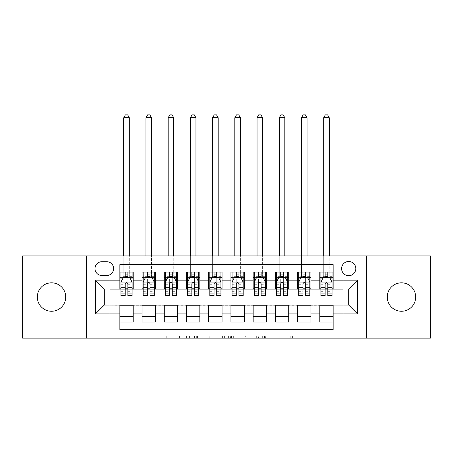 <?xml version="1.0" encoding="UTF-8"?>
<svg xmlns="http://www.w3.org/2000/svg" width="453" height="453" viewBox="0 0 453 453"><rect width="100%" height="100%" fill="white"/><g stroke="black" fill="none" stroke-linecap="round" stroke-linejoin="round"><path stroke-width="0.34" stroke-dasharray="2.27 1.7" d="M190.951 338.148L166.257 338.148L190.951 338.148L190.951 335.922L179.45 335.922L179.45 338.148L179.45 335.922L190.951 335.922L190.951 338.148L190.951 335.922L179.45 335.922L179.45 338.148L179.45 335.922L190.951 335.922L166.257 335.922L190.951 335.922M401.466 282.825A14.219 14.219 0 0 0 387.247 297.043A14.219 14.219 0 0 0 401.466 311.262A14.219 14.219 0 0 0 415.684 297.043A14.219 14.219 0 0 0 401.466 282.825M51.534 282.825A14.219 14.219 0 0 0 37.316 297.043A14.219 14.219 0 0 0 51.534 311.262A14.219 14.219 0 0 0 65.753 297.043A14.219 14.219 0 0 0 51.534 282.825M348.697 261.494A7.112 7.112 0 0 0 341.59 268.601A7.112 7.112 0 0 0 348.697 275.713A7.112 7.112 0 0 0 355.809 268.601A7.112 7.112 0 0 0 348.697 261.494M290.237 338.148L264.501 338.148L290.237 338.148L290.237 335.922L279.224 335.922L292.417 335.922L292.417 338.148L292.417 335.922L264.501 335.922L292.417 335.922L292.417 338.148L292.417 335.922L290.237 335.922L290.237 338.148M277.043 338.148L265.373 338.148L277.043 338.148L277.043 335.922L279.224 335.922L277.043 335.922L277.043 338.148L277.043 335.922L265.373 335.922L265.373 338.148L265.373 335.922L277.043 335.922L277.043 338.148M262.321 338.148L264.501 338.148L262.321 338.148L262.321 335.922L264.501 335.922L262.321 335.922L262.321 338.148M164.071 338.148L166.257 338.148L164.071 338.148L164.071 335.922L166.257 335.922L164.071 335.922L164.071 338.148M22.65 338.148L109.858 338.148L109.858 304.818L343.142 304.818L343.142 338.148L109.858 338.148L109.858 304.818L343.142 304.818L343.142 338.148L430.35 338.148L430.35 255.939L343.142 255.939L343.142 289.263L109.858 289.263L109.858 255.939L343.142 255.939L343.142 289.263L109.858 289.263L109.858 255.939L22.65 255.939L22.65 338.148M224.592 338.148L222.412 338.148L224.592 338.148L224.592 335.922L224.592 338.148M196.676 338.148L222.412 338.148L194.496 338.148L196.676 338.148L196.676 335.922L224.592 335.922L194.496 335.922L194.496 338.148L194.496 335.922L196.676 335.922L196.676 338.148M230.588 338.148L258.504 338.148L228.408 338.148L230.588 338.148L230.588 335.922L258.504 335.922L258.504 338.148L258.504 335.922L245.311 335.922L245.311 338.148M319.818 272.049L333.148 272.049L333.148 277.604L319.818 277.604L319.818 272.049M297.598 272.049L310.928 272.049L310.928 277.604L297.598 277.604L297.598 272.049M275.379 272.049L288.708 272.049L288.708 277.604L275.379 277.604L275.379 272.049M253.159 272.049L266.494 272.049L266.494 277.604L253.159 277.604L253.159 272.049M230.945 272.049L244.275 272.049L244.275 277.604L230.945 277.604L230.945 272.049M208.725 272.049L222.055 272.049L222.055 277.604L208.725 277.604L208.725 272.049M186.506 272.049L199.841 272.049L199.841 277.604L186.506 277.604L186.506 272.049M164.292 272.049L177.621 272.049L177.621 277.604L164.292 277.604L164.292 272.049M142.072 272.049L155.402 272.049L155.402 277.604L142.072 277.604L142.072 272.049M119.852 322.038L119.852 316.483L133.182 316.483L133.182 322.038L119.852 322.038L119.852 329.478L333.148 329.478L333.148 322.038L319.818 322.038L319.818 316.483L333.148 316.483L333.148 322.038M155.402 322.038L142.072 322.038L142.072 316.483L155.402 316.483L155.402 322.038M177.621 322.038L164.292 322.038L164.292 316.483L177.621 316.483L177.621 322.038M199.841 322.038L186.506 322.038L186.506 316.483L199.841 316.483L199.841 322.038M222.055 322.038L208.725 322.038L208.725 316.483L222.055 316.483L222.055 322.038M244.275 322.038L230.945 322.038L230.945 316.483L244.275 316.483L244.275 322.038M266.494 322.038L253.159 322.038L253.159 316.483L266.494 316.483L266.494 322.038M288.708 322.038L275.379 322.038L275.379 316.483L288.708 316.483L288.708 322.038M310.928 322.038L297.598 322.038L297.598 316.483L310.928 316.483L310.928 322.038M319.818 316.483L319.818 305.265L348.697 305.039L348.697 289.042L310.928 289.042L310.928 277.604M310.928 288.821L288.708 289.042L288.708 277.604M288.708 288.821L266.494 289.042L266.494 277.604M266.494 288.821L244.275 289.042L244.275 277.604M244.275 288.821L222.055 289.042L222.055 277.604M222.055 288.821L199.841 289.042L199.841 277.604M199.841 288.821L177.621 289.042L177.621 277.604M177.621 288.821L155.402 289.042L155.402 277.604M119.852 272.049L133.182 272.049L133.182 277.604L119.852 277.604L119.852 264.603L333.148 264.603L333.148 272.049M297.598 316.483L297.598 305.265L319.818 305.265M275.379 316.483L275.379 305.265L297.598 305.265M253.159 316.483L253.159 305.265L275.379 305.265M230.945 316.483L230.945 305.265L253.159 305.265M208.725 316.483L208.725 305.265L230.945 305.265M186.506 316.483L186.506 305.265L208.725 305.265M164.292 316.483L164.292 305.265L186.506 305.265M142.072 316.483L142.072 305.265L164.292 305.265M155.402 288.821L133.182 289.042L133.182 277.604M119.852 316.483L119.852 305.265L142.072 305.265M133.182 288.821L104.303 289.042L104.303 305.039L119.852 305.265M127.854 277.604L125.187 277.604M119.852 288.821L119.852 277.604M120.962 288.821L125.187 288.821M127.854 288.821L132.072 288.821M133.182 316.483L133.182 305.265M143.182 288.821L147.406 288.821M150.068 288.821L154.292 288.821M150.068 277.604L147.406 277.604M142.072 288.821L142.072 277.604M155.402 316.483L155.402 305.265M177.621 316.483L177.621 305.265M164.292 288.821L164.292 277.604M172.287 277.604L169.62 277.604M165.402 288.821L169.62 288.821M172.287 288.821L176.511 288.821M199.841 316.483L199.841 305.265M186.506 288.821L186.506 277.604M194.507 277.604L191.84 277.604M187.621 288.821L191.84 288.821M194.507 288.821L198.725 288.821M222.055 316.483L222.055 305.265M208.725 288.821L208.725 277.604M216.727 277.604L214.059 277.604M209.835 288.821L214.059 288.821M216.727 288.821L220.945 288.821M244.275 316.483L244.275 305.265M230.945 288.821L230.945 277.604M238.941 277.604L236.273 277.604M232.055 288.821L236.273 288.821M238.941 288.821L243.165 288.821M266.494 316.483L266.494 305.265M253.159 288.821L253.159 277.604M261.16 277.604L258.493 277.604M254.275 288.821L258.493 288.821M261.16 288.821L265.379 288.821M288.708 316.483L288.708 305.265M275.379 288.821L275.379 277.604M283.38 277.604L280.713 277.604M276.489 288.821L280.713 288.821M283.38 288.821L287.598 288.821M310.928 316.483L310.928 305.265M297.598 288.821L297.598 277.604M305.594 277.604L302.932 277.604M298.708 288.821L302.932 288.821M305.594 288.821L309.818 288.821M333.148 316.483L333.148 305.265M319.818 288.821L319.818 277.604M333.148 288.821L333.148 277.604M327.813 277.604L325.146 277.604M320.928 288.821L325.146 288.821M327.813 288.821L332.038 288.821M101.857 261.715A6.886 6.886 0 0 0 94.971 268.601A6.886 6.886 0 0 0 101.857 275.492L106.744 275.492A6.886 6.886 0 0 0 113.635 268.601A6.886 6.886 0 0 0 106.744 261.715L101.857 261.715M86.529 338.148L86.529 255.939M366.471 255.939L366.471 338.148M199.077 338.148L202.236 338.148L199.077 338.148L199.077 335.922L197.548 335.922L197.548 338.148L197.548 335.922L202.236 335.922L199.077 335.922L199.077 338.148M202.236 338.148L209.218 338.148L202.236 338.148L202.236 335.922L209.218 335.922L209.218 338.148L209.218 335.922L202.236 335.922L202.236 338.148M230.588 335.922L243.131 335.922L243.131 338.148L243.131 335.922L240.951 335.922L243.131 335.922L243.131 338.148L243.131 335.922L245.311 335.922M231.46 335.922L231.46 338.148L231.46 335.922M228.408 335.922L228.408 338.148L228.408 335.922M120.962 277.604L123.743 277.604L123.743 272.049L120.962 272.049L120.962 277.604L120.962 274.937L125.187 274.937L125.187 272.049L132.072 272.049L129.298 272.049L129.298 255.939M121.019 282.043L132.016 282.043L129.852 277.712L123.188 277.712L120.962 282.157L120.962 292.819L120.962 278.935M120.962 295.707L120.962 278.98L125.187 278.98L125.187 274.937M132.016 282.043L132.072 278.935M132.072 295.707L132.072 278.98L127.854 278.98L127.854 277.712L127.854 278.935L130.464 278.935M120.962 274.937L132.072 274.937L132.072 277.604L132.072 272.049M132.072 274.937L127.854 274.937L127.854 272.049L127.854 274.937M120.962 272.049L125.187 272.049M123.743 117.74L129.298 117.74L127.633 114.852L125.407 114.852L123.743 117.74L123.743 272.049L129.298 272.049L129.298 277.604L132.072 277.604M122.576 278.935L125.187 278.935L125.187 277.712M125.187 295.707L125.187 278.98M127.854 278.98L127.854 295.707M125.187 278.935L125.187 287.304M120.962 291.319L125.187 291.319L125.187 292.819L125.187 283.821C126.07 282.14 126.959 282.14 127.854 283.821L127.854 278.935M123.743 255.939L123.743 277.604L129.298 277.604L129.298 117.74M143.182 277.604L145.962 277.604L145.962 272.049L143.182 272.049L143.182 277.604L143.182 274.937L147.406 274.937L147.406 272.049L154.292 272.049L151.512 272.049L151.512 255.939M143.182 282.157L143.182 292.819L143.182 282.157L145.402 277.712L152.072 277.712L154.292 282.157L154.292 292.819L154.292 282.157M143.182 295.707L143.182 274.937L154.292 274.937L154.292 277.604L154.292 272.049M154.292 295.707L154.292 274.937L150.068 274.937L150.068 272.049L150.068 295.707M143.182 272.049L147.406 272.049M145.962 117.74L151.512 117.74L149.847 114.852L147.627 114.852L145.962 117.74L145.962 272.049L151.512 272.049L151.512 277.604L154.292 277.604M147.406 274.937L147.406 278.98L143.182 278.98M144.796 278.935L147.406 278.935L147.406 277.712M150.068 277.712L150.068 278.935L152.684 278.935M147.406 295.707L147.406 278.98M147.406 278.935L147.406 283.821C148.29 282.14 149.179 282.14 150.068 283.821L150.068 278.935M145.962 255.939L145.962 277.604L151.512 277.604L151.512 117.74M165.402 277.604L168.176 277.604L168.176 272.049L165.402 272.049L165.402 277.604L165.402 274.937L169.62 274.937L169.62 272.049L176.511 272.049L173.731 272.049L173.731 255.939M165.402 282.157L165.402 292.819L165.402 282.157L167.621 277.712L174.286 277.712L176.511 282.157L176.511 292.819L176.511 282.157M165.402 295.707L165.402 274.937L176.511 274.937L176.511 277.604L176.511 272.049M176.511 295.707L176.511 274.937L172.287 274.937L172.287 272.049L172.287 295.707M165.402 272.049L169.62 272.049M168.176 117.74L173.731 117.74L172.066 114.852L169.847 114.852L168.176 117.74L168.176 272.049L173.731 272.049L173.731 277.604L176.511 277.604M169.62 274.937L169.62 278.98L165.402 278.98M167.01 278.935L169.62 278.935L169.62 277.712M172.287 277.712L172.287 278.935L174.898 278.935M169.62 295.707L169.62 278.98M169.62 278.935L169.62 283.821C170.509 282.14 171.398 282.14 172.287 283.821L172.287 278.935M168.176 255.939L168.176 277.604L173.731 277.604L173.731 117.74M187.621 277.604L190.396 277.604L190.396 272.049L187.621 272.049L187.621 277.604L187.621 274.937L191.84 274.937L191.84 272.049L198.725 272.049L195.951 272.049L195.951 255.939M187.621 282.157L187.621 292.819L187.621 282.157L189.841 277.712L196.506 277.712L198.725 282.157L198.725 292.819L198.725 282.157M187.621 295.707L187.621 274.937L198.725 274.937L198.725 277.604L198.725 272.049M198.725 295.707L198.725 274.937L194.507 274.937L194.507 272.049L194.507 295.707M187.621 272.049L191.84 272.049M190.396 117.74L195.951 117.74L194.286 114.852L192.061 114.852L190.396 117.74L190.396 272.049L195.951 272.049L195.951 277.604L198.725 277.604M191.84 274.937L191.84 278.98L187.621 278.98M189.229 278.935L191.84 278.935L191.84 277.712M194.507 277.712L194.507 278.935L197.117 278.935M191.84 295.707L191.84 278.98M191.84 278.935L191.84 283.821C192.729 282.14 193.618 282.14 194.507 283.821L194.507 278.935M190.396 255.939L190.396 277.604L195.951 277.604L195.951 117.74M209.835 277.604L212.616 277.604L212.616 272.049L209.835 272.049L209.835 277.604L209.835 274.937L214.059 274.937L214.059 272.049L220.945 272.049L218.17 272.049L218.17 255.939M209.835 282.157L209.835 292.819L209.835 282.157L212.061 277.712L218.725 277.712L220.945 282.157L220.945 292.819L220.945 282.157M209.835 295.707L209.835 274.937L220.945 274.937L220.945 277.604L220.945 272.049M220.945 295.707L220.945 274.937L216.727 274.937L216.727 272.049L216.727 295.707M209.835 272.049L214.059 272.049M212.616 117.74L218.17 117.74L216.5 114.852L214.28 114.852L212.616 117.74L212.616 272.049L218.17 272.049L218.17 277.604L220.945 277.604M214.059 274.937L214.059 278.98L209.835 278.98M211.449 278.935L214.059 278.935L214.059 277.712M216.727 277.712L216.727 278.935L219.337 278.935M214.059 295.707L214.059 278.98M214.059 278.935L214.059 283.821C214.943 282.14 215.832 282.14 216.727 283.821L216.727 278.935M212.616 255.939L212.616 277.604L218.17 277.604L218.17 117.74M232.055 277.604L234.83 277.604L234.83 272.049L232.055 272.049L232.055 277.604L232.055 274.937L236.273 274.937L236.273 272.049L243.165 272.049L240.384 272.049L240.384 255.939M232.055 282.157L232.055 292.819L232.055 282.157L234.275 277.712L240.939 277.712L243.165 282.157L243.165 292.819L243.165 282.157M232.055 295.707L232.055 274.937L243.165 274.937L243.165 277.604L243.165 272.049M243.165 295.707L243.165 274.937L238.941 274.937L238.941 272.049L238.941 295.707M232.055 272.049L236.273 272.049M234.83 117.74L240.384 117.74L238.72 114.852L236.5 114.852L234.83 117.74L234.83 272.049L240.384 272.049L240.384 277.604L243.165 277.604M236.273 274.937L236.273 278.98L232.055 278.98M233.663 278.935L236.273 278.935L236.273 277.712M238.941 277.712L238.941 278.935L241.551 278.935M236.273 295.707L236.273 278.98M236.273 278.935L236.273 283.821C237.162 282.14 238.052 282.14 238.941 283.821L238.941 278.935M234.83 255.939L234.83 277.604L240.384 277.604L240.384 117.74M254.275 277.604L257.049 277.604L257.049 272.049L254.275 272.049L254.275 277.604L254.275 274.937L258.493 274.937L258.493 272.049L265.379 272.049L262.604 272.049L262.604 255.939M254.275 282.157L254.275 292.819L254.275 282.157L256.494 277.712L263.159 277.712L265.379 282.157L265.379 292.819L265.379 282.157M254.275 295.707L254.275 274.937L265.379 274.937L265.379 277.604L265.379 272.049M265.379 295.707L265.379 274.937L261.16 274.937L261.16 272.049L261.16 295.707M254.275 272.049L258.493 272.049M257.049 117.74L262.604 117.74L260.939 114.852L258.714 114.852L257.049 117.74L257.049 272.049L262.604 272.049L262.604 277.604L265.379 277.604M258.493 274.937L258.493 278.98L254.275 278.98M255.883 278.935L258.493 278.935L258.493 277.712M261.16 277.712L261.16 278.935L263.771 278.935M258.493 295.707L258.493 278.98M258.493 278.935L258.493 283.821C259.382 282.14 260.271 282.14 261.16 283.821L261.16 278.935M257.049 255.939L257.049 277.604L262.604 277.604L262.604 117.74M276.489 277.604L279.269 277.604L279.269 272.049L276.489 272.049L276.489 277.604L276.489 274.937L280.713 274.937L280.713 272.049L287.598 272.049L284.824 272.049L284.824 255.939M276.489 282.157L276.489 292.819L276.489 282.157L278.714 277.712L285.379 277.712L287.598 282.157L287.598 292.819L287.598 282.157M276.489 295.707L276.489 274.937L287.598 274.937L287.598 277.604L287.598 272.049M287.598 295.707L287.598 274.937L283.38 274.937L283.38 272.049L283.38 295.707M276.489 272.049L280.713 272.049M279.269 117.74L284.824 117.74L283.153 114.852L280.934 114.852L279.269 117.74L279.269 272.049L284.824 272.049L284.824 277.604L287.598 277.604M280.713 274.937L280.713 278.98L276.489 278.98M278.102 278.935L280.713 278.935L280.713 277.712M283.38 277.712L283.38 278.935L285.99 278.935M280.713 295.707L280.713 278.98M280.713 278.935L280.713 283.821C281.596 282.14 282.485 282.14 283.38 283.821L283.38 278.935M279.269 255.939L279.269 277.604L284.824 277.604L284.824 117.74M298.708 277.604L301.488 277.604L301.488 272.049L298.708 272.049L298.708 277.604L298.708 274.937L302.932 274.937L302.932 272.049L309.818 272.049L307.038 272.049L307.038 255.939M298.708 282.157L298.708 292.819L298.708 282.157L300.928 277.712L307.598 277.712L309.818 282.157L309.818 292.819L309.818 282.157M298.708 295.707L298.708 274.937L309.818 274.937L309.818 277.604L309.818 272.049M309.818 295.707L309.818 274.937L305.594 274.937L305.594 272.049L305.594 295.707M298.708 272.049L302.932 272.049M301.488 117.74L307.038 117.74L305.373 114.852L303.153 114.852L301.488 117.74L301.488 272.049L307.038 272.049L307.038 277.604L309.818 277.604M302.932 274.937L302.932 278.98L298.708 278.98M300.316 278.935L302.932 278.935L302.932 277.712M305.594 277.712L305.594 278.935L308.204 278.935M302.932 295.707L302.932 278.98M302.932 278.935L302.932 283.821C303.816 282.14 304.705 282.14 305.594 283.821L305.594 278.935M301.488 255.939L301.488 277.604L307.038 277.604L307.038 117.74M320.928 277.604L323.702 277.604L323.702 272.049L320.928 272.049L320.928 277.604L320.928 274.937L325.146 274.937L325.146 272.049L332.038 272.049L329.257 272.049L329.257 255.939M320.928 282.157L320.928 292.819L320.928 282.157L323.148 277.712L329.812 277.712L332.038 282.157L332.038 292.819L332.038 282.157M320.928 295.707L320.928 274.937L332.038 274.937L332.038 277.604L332.038 272.049M332.038 295.707L332.038 274.937L327.813 274.937L327.813 272.049L327.813 295.707M320.928 272.049L325.146 272.049M323.702 117.74L329.257 117.74L327.593 114.852L325.367 114.852L323.702 117.74L323.702 272.049L329.257 272.049L329.257 277.604L332.038 277.604M325.146 274.937L325.146 278.98L320.928 278.98M322.536 278.935L325.146 278.935L325.146 277.712M327.813 277.712L327.813 278.935L330.424 278.935M325.146 295.707L325.146 278.98M325.146 278.935L325.146 283.821C326.035 282.14 326.924 282.14 327.813 283.821L327.813 278.935M323.702 255.939L323.702 277.604L329.257 277.604L329.257 117.74M189.428 335.922L189.428 338.148L189.428 335.922M186.426 335.922L186.426 338.148L186.426 335.922M166.257 335.922L166.257 338.148L166.257 335.922M222.412 335.922L222.412 338.148L222.412 335.922M256.324 335.922L256.324 338.148L256.324 335.922M240.951 335.922L240.951 338.148L240.951 335.922M233.64 335.922L233.64 338.148L233.64 335.922M279.224 335.922L279.224 338.148L279.224 335.922M264.501 335.922L264.501 338.148L264.501 335.922M127.854 291.319L132.072 291.319M120.962 284.727L125.187 284.727M127.854 284.727L132.072 284.727M132.072 276.347L127.854 276.347M125.187 276.347L120.962 276.347M123.743 260.939L129.298 260.939L123.743 260.939M143.239 282.043L154.235 282.043M154.292 278.98L150.068 278.98M143.182 291.319L147.406 291.319M150.068 291.319L154.292 291.319M143.182 284.727L147.406 284.727M150.068 284.727L154.292 284.727M154.292 276.347L150.068 276.347M147.406 276.347L143.182 276.347M145.962 260.939L151.512 260.939L145.962 260.939M165.458 282.043L176.455 282.043M176.511 278.98L172.287 278.98M165.402 291.319L169.62 291.319M172.287 291.319L176.511 291.319M165.402 284.727L169.62 284.727M172.287 284.727L176.511 284.727M176.511 276.347L172.287 276.347M169.62 276.347L165.402 276.347M168.176 260.939L173.731 260.939L168.176 260.939M187.672 282.043L198.674 282.043M198.725 278.98L194.507 278.98M187.621 291.319L191.84 291.319M194.507 291.319L198.725 291.319M187.621 284.727L191.84 284.727M194.507 284.727L198.725 284.727M198.725 276.347L194.507 276.347M191.84 276.347L187.621 276.347M190.396 260.939L195.951 260.939L190.396 260.939M209.892 282.043L220.888 282.043M220.945 278.98L216.727 278.98M209.835 291.319L214.059 291.319M216.727 291.319L220.945 291.319M209.835 284.727L214.059 284.727M216.727 284.727L220.945 284.727M220.945 276.347L216.727 276.347M214.059 276.347L209.835 276.347M212.616 260.939L218.17 260.939L212.616 260.939M232.112 282.043L243.108 282.043M243.165 278.98L238.941 278.98M232.055 291.319L236.273 291.319M238.941 291.319L243.165 291.319M232.055 284.727L236.273 284.727M238.941 284.727L243.165 284.727M243.165 276.347L238.941 276.347M236.273 276.347L232.055 276.347M234.83 260.939L240.384 260.939L234.83 260.939M254.326 282.043L265.328 282.043M265.379 278.98L261.16 278.98M254.275 291.319L258.493 291.319M261.16 291.319L265.379 291.319M254.275 284.727L258.493 284.727M261.16 284.727L265.379 284.727M265.379 276.347L261.16 276.347M258.493 276.347L254.275 276.347M257.049 260.939L262.604 260.939L257.049 260.939M276.545 282.043L287.542 282.043M287.598 278.98L283.38 278.98M276.489 291.319L280.713 291.319M283.38 291.319L287.598 291.319M276.489 284.727L280.713 284.727M283.38 284.727L287.598 284.727M287.598 276.347L283.38 276.347M280.713 276.347L276.489 276.347M279.269 260.939L284.824 260.939L279.269 260.939M298.765 282.043L309.761 282.043M309.818 278.98L305.594 278.98M298.708 291.319L302.932 291.319M305.594 291.319L309.818 291.319M298.708 284.727L302.932 284.727M305.594 284.727L309.818 284.727M309.818 276.347L305.594 276.347M302.932 276.347L298.708 276.347M301.488 260.939L307.038 260.939L301.488 260.939M320.984 282.043L331.981 282.043M332.038 278.98L327.813 278.98M320.928 291.319L325.146 291.319M327.813 291.319L332.038 291.319M320.928 284.727L325.146 284.727M327.813 284.727L332.038 284.727M332.038 276.347L327.813 276.347M325.146 276.347L320.928 276.347M323.702 260.939L329.257 260.939L323.702 260.939M120.962 292.819L125.187 292.819M127.854 292.819L132.072 292.819M143.182 292.819L147.406 292.819M150.068 292.819L154.292 292.819M165.402 292.819L169.62 292.819M172.287 292.819L176.511 292.819M187.621 292.819L191.84 292.819M194.507 292.819L198.725 292.819M209.835 292.819L214.059 292.819M216.727 292.819L220.945 292.819M232.055 292.819L236.273 292.819M238.941 292.819L243.165 292.819M254.275 292.819L258.493 292.819M261.16 292.819L265.379 292.819M276.489 292.819L280.713 292.819M283.38 292.819L287.598 292.819M298.708 292.819L302.932 292.819M305.594 292.819L309.818 292.819M320.928 292.819L325.146 292.819M327.813 292.819L332.038 292.819"/><path stroke-width="0.68" d="M401.466 282.825A14.219 14.219 0 0 0 387.247 297.043A14.219 14.219 0 0 0 401.466 311.262A14.219 14.219 0 0 0 415.684 297.043A14.219 14.219 0 0 0 401.466 282.825M51.534 282.825A14.219 14.219 0 0 0 37.316 297.043A14.219 14.219 0 0 0 51.534 311.262A14.219 14.219 0 0 0 65.753 297.043A14.219 14.219 0 0 0 51.534 282.825M348.697 261.494A7.112 7.112 0 0 0 341.59 268.601A7.112 7.112 0 0 0 348.697 275.713A7.112 7.112 0 0 0 355.809 268.601A7.112 7.112 0 0 0 348.697 261.494M366.471 338.148L430.35 338.148L430.35 255.939L366.471 255.939L366.471 338.148L86.529 338.148L86.529 255.939L22.65 255.939L22.65 338.148L86.529 338.148M333.148 272.049L319.818 272.049L319.818 280.158L310.928 280.158L310.928 289.042L319.818 289.042L319.818 280.158M310.928 280.158L310.928 272.049L297.598 272.049L297.598 280.158L288.708 280.158L288.708 289.042L297.598 289.042L297.598 280.158M288.708 280.158L288.708 272.049L275.379 272.049L275.379 280.158L266.494 280.158L266.494 289.042L275.379 289.042L275.379 280.158M266.494 280.158L266.494 272.049L253.159 272.049L253.159 280.158L244.275 280.158L244.275 289.042L253.159 289.042L253.159 280.158M244.275 280.158L244.275 272.049L230.945 272.049L230.945 280.158L222.055 280.158L222.055 289.042L230.945 289.042L230.945 280.158M222.055 280.158L222.055 272.049L208.725 272.049L208.725 280.158L199.841 280.158L199.841 289.042L208.725 289.042L208.725 280.158M199.841 280.158L199.841 272.049L186.506 272.049L186.506 280.158L177.621 280.158L177.621 289.042L186.506 289.042L186.506 280.158M177.621 280.158L177.621 272.049L164.292 272.049L164.292 280.158L155.402 280.158L155.402 289.042L164.292 289.042L164.292 280.158M155.402 280.158L155.402 272.049L142.072 272.049L142.072 289.042L133.182 289.042L133.182 272.049L119.852 272.049M119.852 322.038L133.182 322.038L133.182 305.039L142.072 305.039L142.072 322.038L155.402 322.038L155.402 305.039L164.292 305.039L164.292 313.929L155.402 313.929M164.292 313.929L164.292 322.038L177.621 322.038L177.621 305.039L186.506 305.039L186.506 313.929L177.621 313.929M186.506 313.929L186.506 322.038L199.841 322.038L199.841 305.039L208.725 305.039L208.725 313.929L199.841 313.929M208.725 313.929L208.725 322.038L222.055 322.038L222.055 305.039L230.945 305.039L230.945 313.929L222.055 313.929M230.945 313.929L230.945 322.038L244.275 322.038L244.275 305.039L253.159 305.039L253.159 313.929L244.275 313.929M253.159 313.929L253.159 322.038L266.494 322.038L266.494 305.039L275.379 305.039L275.379 313.929L266.494 313.929M275.379 313.929L275.379 322.038L288.708 322.038L288.708 305.039L297.598 305.039L297.598 313.929L288.708 313.929M297.598 313.929L297.598 322.038L310.928 322.038L310.928 305.039L319.818 305.039L319.818 313.929L310.928 313.929M101.857 275.492L106.744 275.492A6.886 6.886 0 0 0 113.635 268.601A6.886 6.886 0 0 0 106.744 261.715L101.857 261.715A6.886 6.886 0 0 0 94.971 268.601A6.886 6.886 0 0 0 101.857 275.492M366.471 255.939L86.529 255.939M333.148 280.158L333.148 264.603L119.852 264.603L119.852 289.042L104.303 289.042L104.303 305.039L119.852 305.039L119.852 329.478L333.148 329.478L333.148 305.039L348.697 305.039L348.697 289.042L333.148 289.042L333.148 280.158L357.587 280.158L357.587 313.929L333.148 313.929M119.852 313.929L95.413 313.929L95.413 280.158L119.852 280.158M319.818 313.929L319.818 322.038L333.148 322.038M119.852 277.604L120.962 277.604M125.187 277.604L127.854 277.604M132.072 277.604L133.182 277.604M119.852 288.821L120.962 288.821M125.187 288.821L127.854 288.821M132.072 288.821L133.182 288.821M119.852 305.265L133.182 305.265M119.852 316.483L133.182 316.483M142.072 288.821L143.182 288.821M147.406 288.821L150.068 288.821M154.292 288.821L155.402 288.821M142.072 277.604L143.182 277.604M147.406 277.604L150.068 277.604M154.292 277.604L155.402 277.604M142.072 305.265L155.402 305.265M142.072 316.483L155.402 316.483M164.292 305.265L177.621 305.265M164.292 316.483L177.621 316.483M164.292 277.604L165.402 277.604M169.62 277.604L172.287 277.604M176.511 277.604L177.621 277.604M164.292 288.821L165.402 288.821M169.62 288.821L172.287 288.821M176.511 288.821L177.621 288.821M186.506 305.265L199.841 305.265M186.506 316.483L199.841 316.483M186.506 277.604L187.621 277.604M191.84 277.604L194.507 277.604M198.725 277.604L199.841 277.604M186.506 288.821L187.621 288.821M191.84 288.821L194.507 288.821M198.725 288.821L199.841 288.821M208.725 305.265L222.055 305.265M208.725 316.483L222.055 316.483M208.725 277.604L209.835 277.604M214.059 277.604L216.727 277.604M220.945 277.604L222.055 277.604M208.725 288.821L209.835 288.821M214.059 288.821L216.727 288.821M220.945 288.821L222.055 288.821M230.945 305.265L244.275 305.265M230.945 316.483L244.275 316.483M230.945 277.604L232.055 277.604M236.273 277.604L238.941 277.604M243.165 277.604L244.275 277.604M230.945 288.821L232.055 288.821M236.273 288.821L238.941 288.821M243.165 288.821L244.275 288.821M253.159 305.265L266.494 305.265M253.159 316.483L266.494 316.483M253.159 277.604L254.275 277.604M258.493 277.604L261.16 277.604M265.379 277.604L266.494 277.604M253.159 288.821L254.275 288.821M258.493 288.821L261.16 288.821M265.379 288.821L266.494 288.821M275.379 305.265L288.708 305.265M275.379 316.483L288.708 316.483M275.379 277.604L276.489 277.604M280.713 277.604L283.38 277.604M287.598 277.604L288.708 277.604M275.379 288.821L276.489 288.821M280.713 288.821L283.38 288.821M287.598 288.821L288.708 288.821M297.598 305.265L310.928 305.265M297.598 316.483L310.928 316.483M297.598 277.604L298.708 277.604M302.932 277.604L305.594 277.604M309.818 277.604L310.928 277.604M297.598 288.821L298.708 288.821M302.932 288.821L305.594 288.821M309.818 288.821L310.928 288.821M319.818 305.265L333.148 305.265M319.818 316.483L333.148 316.483M319.818 277.604L320.928 277.604M325.146 277.604L327.813 277.604M332.038 277.604L333.148 277.604M319.818 288.821L320.928 288.821M325.146 288.821L327.813 288.821M332.038 288.821L333.148 288.821M104.303 289.042L95.413 280.158M104.303 305.039L95.413 313.929M357.587 280.158L348.697 289.042M357.587 313.929L348.697 305.039M127.854 272.049L127.854 277.712L127.854 274.937L125.187 274.937M132.072 293.901L127.854 293.901L127.854 295.707L132.072 295.707L132.072 282.157L129.852 277.712L123.188 277.712L120.962 282.157L120.962 295.707L125.187 295.707L125.187 293.901L120.962 293.901M122.576 278.935L120.962 278.935L120.962 272.049M120.962 278.98L120.962 274.937M132.072 278.98L132.072 274.937M130.464 278.935L132.072 278.935L132.072 272.049M125.187 277.712L125.187 272.049M127.854 293.901L127.854 283.821C126.965 282.111 126.076 282.111 125.187 283.821L125.187 291.319M120.962 287.304L125.187 287.304L125.187 293.901M129.298 255.939L129.298 117.74L123.743 117.74L123.743 255.939M123.743 117.74L125.407 114.852L127.633 114.852L129.298 117.74M150.068 274.937L147.406 274.937M154.292 293.901L150.068 293.901L150.068 295.707L154.292 295.707L154.292 282.157L152.072 277.712L145.402 277.712L143.182 282.157L143.182 295.707L147.406 295.707L147.406 293.901L143.182 293.901M143.182 282.157L143.182 272.049M154.292 282.157L154.292 272.049M147.406 277.712L147.406 272.049M150.068 272.049L150.068 277.712M150.068 293.901L150.068 283.821C149.184 282.111 148.295 282.111 147.406 283.821L147.406 293.901M151.512 255.939L151.512 117.74L145.962 117.74L145.962 255.939M145.962 117.74L147.627 114.852L149.847 114.852L151.512 117.74M172.287 274.937L169.62 274.937M176.511 293.901L172.287 293.901L172.287 295.707L176.511 295.707L176.511 282.157L174.286 277.712L167.621 277.712L165.402 282.157L165.402 295.707L169.62 295.707L169.62 293.901L165.402 293.901M165.402 282.157L165.402 272.049M176.511 282.157L176.511 272.049M169.62 277.712L169.62 272.049M172.287 272.049L172.287 277.712M172.287 293.901L172.287 283.821C171.398 282.111 170.509 282.111 169.62 283.821L169.62 293.901M173.731 255.939L173.731 117.74L168.176 117.74L168.176 255.939M168.176 117.74L169.847 114.852L172.066 114.852L173.731 117.74M194.507 274.937L191.84 274.937M198.725 293.901L194.507 293.901L194.507 295.707L198.725 295.707L198.725 282.157L196.506 277.712L189.841 277.712L187.621 282.157L187.621 295.707L191.84 295.707L191.84 293.901L187.621 293.901M187.621 282.157L187.621 272.049M198.725 282.157L198.725 272.049M191.84 277.712L191.84 272.049M194.507 272.049L194.507 277.712M194.507 293.901L194.507 283.821C193.618 282.111 192.729 282.111 191.84 283.821L191.84 293.901M195.951 255.939L195.951 117.74L190.396 117.74L190.396 255.939M190.396 117.74L192.061 114.852L194.286 114.852L195.951 117.74M216.727 274.937L214.059 274.937M220.945 293.901L216.727 293.901L216.727 295.707L220.945 295.707L220.945 282.157L218.725 277.712L212.061 277.712L209.835 282.157L209.835 295.707L214.059 295.707L214.059 293.901L209.835 293.901M209.835 282.157L209.835 272.049M220.945 282.157L220.945 272.049M214.059 277.712L214.059 272.049M216.727 272.049L216.727 277.712M216.727 293.901L216.727 283.821C215.838 282.111 214.949 282.111 214.059 283.821L214.059 293.901M218.17 255.939L218.17 117.74L212.616 117.74L212.616 255.939M212.616 117.74L214.28 114.852L216.5 114.852L218.17 117.74M238.941 274.937L236.273 274.937M243.165 293.901L238.941 293.901L238.941 295.707L243.165 295.707L243.165 282.157L240.939 277.712L234.275 277.712L232.055 282.157L232.055 295.707L236.273 295.707L236.273 293.901L232.055 293.901M232.055 282.157L232.055 272.049M243.165 282.157L243.165 272.049M236.273 277.712L236.273 272.049M238.941 272.049L238.941 277.712M238.941 293.901L238.941 283.821C238.057 282.111 237.168 282.111 236.273 283.821L236.273 293.901M240.384 255.939L240.384 117.74L234.83 117.74L234.83 255.939M234.83 117.74L236.5 114.852L238.72 114.852L240.384 117.74M261.16 274.937L258.493 274.937M265.379 293.901L261.16 293.901L261.16 295.707L265.379 295.707L265.379 282.157L263.159 277.712L256.494 277.712L254.275 282.157L254.275 295.707L258.493 295.707L258.493 293.901L254.275 293.901M254.275 282.157L254.275 272.049M265.379 282.157L265.379 272.049M258.493 277.712L258.493 272.049M261.16 272.049L261.16 277.712M261.16 293.901L261.16 283.821C260.271 282.111 259.382 282.111 258.493 283.821L258.493 293.901M262.604 255.939L262.604 117.74L257.049 117.74L257.049 255.939M257.049 117.74L258.714 114.852L260.939 114.852L262.604 117.74M283.38 274.937L280.713 274.937M287.598 293.901L283.38 293.901L283.38 295.707L287.598 295.707L287.598 282.157L285.379 277.712L278.714 277.712L276.489 282.157L276.489 295.707L280.713 295.707L280.713 293.901L276.489 293.901M276.489 282.157L276.489 272.049M287.598 282.157L287.598 272.049M280.713 277.712L280.713 272.049M283.38 272.049L283.38 277.712M283.38 293.901L283.38 283.821C282.491 282.111 281.602 282.111 280.713 283.821L280.713 293.901M284.824 255.939L284.824 117.74L279.269 117.74L279.269 255.939M279.269 117.74L280.934 114.852L283.153 114.852L284.824 117.74M305.594 274.937L302.932 274.937M309.818 293.901L305.594 293.901L305.594 295.707L309.818 295.707L309.818 282.157L307.598 277.712L300.928 277.712L298.708 282.157L298.708 295.707L302.932 295.707L302.932 293.901L298.708 293.901M298.708 282.157L298.708 272.049M309.818 282.157L309.818 272.049M302.932 277.712L302.932 272.049M305.594 272.049L305.594 277.712M305.594 293.901L305.594 283.821C304.71 282.111 303.821 282.111 302.932 283.821L302.932 293.901M307.038 255.939L307.038 117.74L301.488 117.74L301.488 255.939M301.488 117.74L303.153 114.852L305.373 114.852L307.038 117.74M327.813 274.937L325.146 274.937M332.038 293.901L327.813 293.901L327.813 295.707L332.038 295.707L332.038 282.157L329.812 277.712L323.148 277.712L320.928 282.157L320.928 295.707L325.146 295.707L325.146 293.901L320.928 293.901M320.928 282.157L320.928 272.049M332.038 282.157L332.038 272.049M325.146 277.712L325.146 272.049M327.813 272.049L327.813 277.712M327.813 293.901L327.813 283.821C326.924 282.111 326.035 282.111 325.146 283.821L325.146 293.901M329.257 255.939L329.257 117.74L323.702 117.74L323.702 255.939M323.702 117.74L325.367 114.852L327.593 114.852L329.257 117.74M142.072 313.929L133.182 313.929M142.072 280.158L133.182 280.158M132.016 282.043L121.019 282.043M132.072 287.304L127.854 287.304M127.854 276.347L125.187 276.347M154.235 282.043L143.239 282.043M143.182 278.935L144.796 278.935M152.684 278.935L154.292 278.935M147.406 287.304L143.182 287.304M154.292 287.304L150.068 287.304M150.068 276.347L147.406 276.347M176.455 282.043L165.458 282.043M165.402 278.935L167.01 278.935M174.898 278.935L176.511 278.935M169.62 287.304L165.402 287.304M176.511 287.304L172.287 287.304M172.287 276.347L169.62 276.347M198.674 282.043L187.672 282.043M187.621 278.935L189.229 278.935M197.117 278.935L198.725 278.935M191.84 287.304L187.621 287.304M198.725 287.304L194.507 287.304M194.507 276.347L191.84 276.347M220.888 282.043L209.892 282.043M209.835 278.935L211.449 278.935M219.337 278.935L220.945 278.935M214.059 287.304L209.835 287.304M220.945 287.304L216.727 287.304M216.727 276.347L214.059 276.347M243.108 282.043L232.112 282.043M232.055 278.935L233.663 278.935M241.551 278.935L243.165 278.935M236.273 287.304L232.055 287.304M243.165 287.304L238.941 287.304M238.941 276.347L236.273 276.347M265.328 282.043L254.326 282.043M254.275 278.935L255.883 278.935M263.771 278.935L265.379 278.935M258.493 287.304L254.275 287.304M265.379 287.304L261.16 287.304M261.16 276.347L258.493 276.347M287.542 282.043L276.545 282.043M276.489 278.935L278.102 278.935M285.99 278.935L287.598 278.935M280.713 287.304L276.489 287.304M287.598 287.304L283.38 287.304M283.38 276.347L280.713 276.347M309.761 282.043L298.765 282.043M298.708 278.935L300.316 278.935M308.204 278.935L309.818 278.935M302.932 287.304L298.708 287.304M309.818 287.304L305.594 287.304M305.594 276.347L302.932 276.347M331.981 282.043L320.984 282.043M320.928 278.935L322.536 278.935M330.424 278.935L332.038 278.935M325.146 287.304L320.928 287.304M332.038 287.304L327.813 287.304M327.813 276.347L325.146 276.347"/></g></svg>

